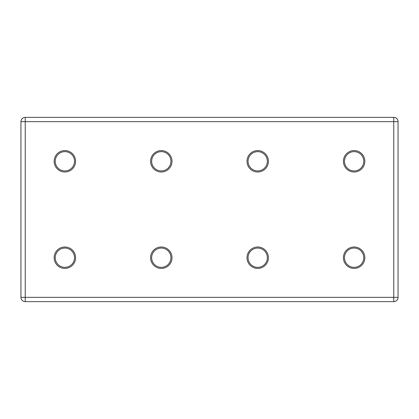 <?xml version="1.0" encoding="UTF-8"?>
<svg xmlns="http://www.w3.org/2000/svg" width="419" height="419" viewBox="0 0 419 419"><rect width="100%" height="100%" fill="white"/><g stroke="black" fill="none" stroke-linecap="round" stroke-linejoin="round"><path stroke-width="0.63" d="M54.161 257.711A10.711 10.711 0 0 1 70.23 248.43A10.711 10.711 0 0 1 70.23 266.987A10.711 10.711 0 0 1 54.161 257.711M364.839 257.711A10.711 10.711 0 0 0 348.77 248.43A10.711 10.711 0 0 0 348.77 266.987A10.711 10.711 0 0 0 364.839 257.711M150.578 257.711A10.711 10.711 0 0 1 166.647 248.43A10.711 10.711 0 0 1 166.647 266.987A10.711 10.711 0 0 1 150.578 257.711M268.422 257.711A10.711 10.711 0 0 0 252.353 248.43A10.711 10.711 0 0 0 252.353 266.987A10.711 10.711 0 0 0 268.422 257.711M150.578 161.289A10.711 10.711 0 0 1 166.647 152.013A10.711 10.711 0 0 1 166.647 170.57A10.711 10.711 0 0 1 150.578 161.289M54.161 161.289A10.711 10.711 0 0 1 70.23 152.013A10.711 10.711 0 0 1 70.23 170.57A10.711 10.711 0 0 1 54.161 161.289M364.839 161.289A10.711 10.711 0 0 0 348.77 152.013A10.711 10.711 0 0 0 348.77 170.57A10.711 10.711 0 0 0 364.839 161.289M268.422 161.289A10.711 10.711 0 0 0 252.353 152.013A10.711 10.711 0 0 0 252.353 170.57A10.711 10.711 0 0 0 268.422 161.289M393.766 117.367A4.284 4.284 0 0 1 398.05 121.651L393.766 121.651L393.766 117.367L25.234 117.367A4.284 4.284 0 0 0 20.95 121.651L20.95 297.349L393.766 297.349L393.766 121.651L25.234 121.651L25.234 301.633A4.284 4.284 0 0 1 20.95 297.349M25.234 301.633L393.766 301.633L393.766 297.349L398.05 297.349A4.284 4.284 0 0 1 393.766 301.633M398.05 297.349L398.05 121.651M267.348 161.289A9.642 9.642 0 0 0 252.887 152.94A9.642 9.642 0 0 0 252.887 169.643A9.642 9.642 0 0 0 267.348 161.289M363.771 161.289A9.642 9.642 0 0 0 349.305 152.94A9.642 9.642 0 0 0 349.305 169.643A9.642 9.642 0 0 0 363.771 161.289M55.229 161.289A9.642 9.642 0 0 1 69.695 152.94A9.642 9.642 0 0 1 69.695 169.643A9.642 9.642 0 0 1 55.229 161.289M151.652 161.289A9.642 9.642 0 0 1 166.113 152.94A9.642 9.642 0 0 1 166.113 169.643A9.642 9.642 0 0 1 151.652 161.289M267.348 257.711A9.642 9.642 0 0 0 252.887 249.357A9.642 9.642 0 0 0 252.887 266.06A9.642 9.642 0 0 0 267.348 257.711M151.652 257.711A9.642 9.642 0 0 1 166.113 249.357A9.642 9.642 0 0 1 166.113 266.06A9.642 9.642 0 0 1 151.652 257.711M363.771 257.711A9.642 9.642 0 0 0 349.305 249.357A9.642 9.642 0 0 0 349.305 266.06A9.642 9.642 0 0 0 363.771 257.711M55.229 257.711A9.642 9.642 0 0 1 69.695 249.357A9.642 9.642 0 0 1 69.695 266.06A9.642 9.642 0 0 1 55.229 257.711M20.95 121.651A4.284 4.284 0 0 1 25.234 117.367L25.234 121.651L20.95 121.651"/></g></svg>
